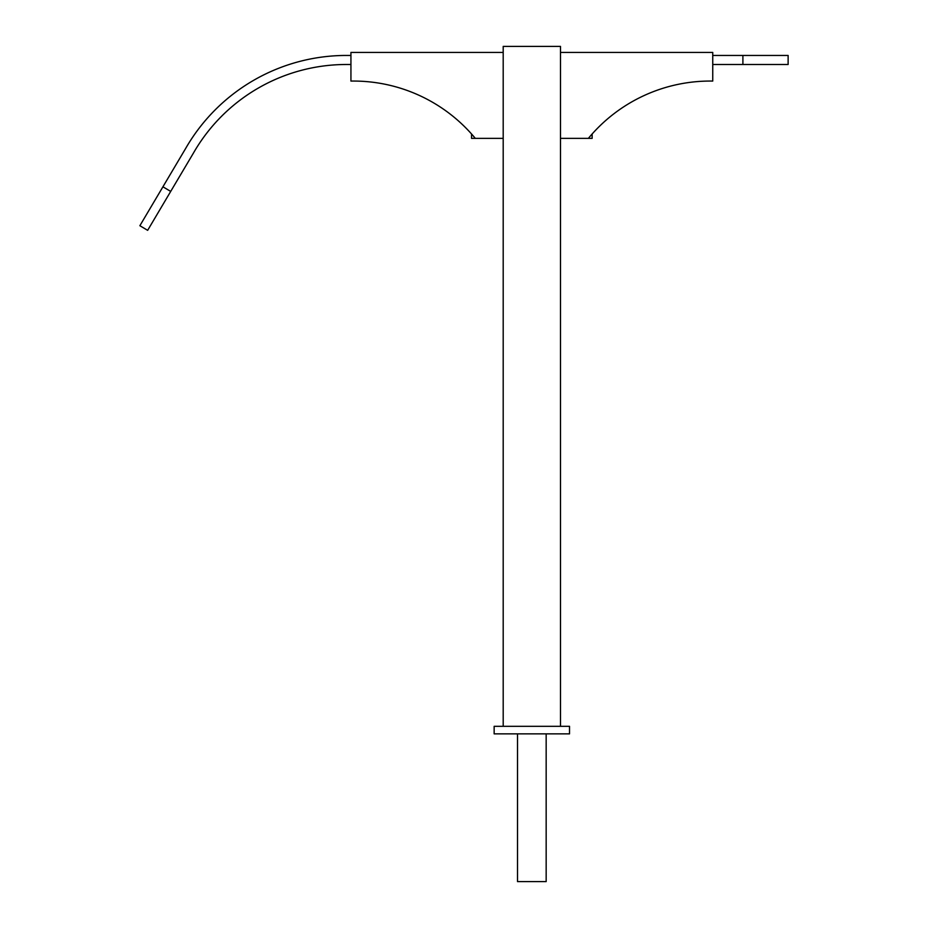<?xml version="1.0" encoding="UTF-8"?>
<svg xmlns="http://www.w3.org/2000/svg" width="928" height="928" viewBox="0 0 928 928"><rect width="100%" height="100%" fill="white"/><g stroke="black" fill="none" stroke-linecap="round" stroke-linejoin="round"><path stroke-width="1.39" d="M546.163 733.862L546.163 881.6L517.522 881.6L517.522 733.862M569.525 726.322L494.148 726.322L494.148 733.862L569.525 733.862L569.525 726.322M503.196 726.322L503.196 46.4L560.489 46.4L560.489 726.322M503.196 138.365L475.31 138.365A158.294 158.294 0 0 0 350.935 81.072L350.935 52.432L503.196 52.432M560.489 52.432L712.75 52.432L712.75 81.072A158.294 158.294 0 0 0 588.375 138.365L560.489 138.365M592.145 133.98L592.145 138.365L588.375 138.365M475.31 138.365L471.54 138.365L471.54 133.98M162.922 186.806L139.873 225.713L147.656 230.33L170.706 191.412L162.922 186.806L185.6 148.55A185.438 185.438 0 0 1 346.411 55.448L350.935 55.448M742.899 64.496L788.127 64.496L788.127 55.448L742.899 55.448L742.899 64.496L712.75 64.496M350.935 64.496L346.411 64.496A176.39 176.39 0 0 0 193.384 153.155L170.706 191.412M712.75 55.448L742.899 55.448"/></g></svg>
